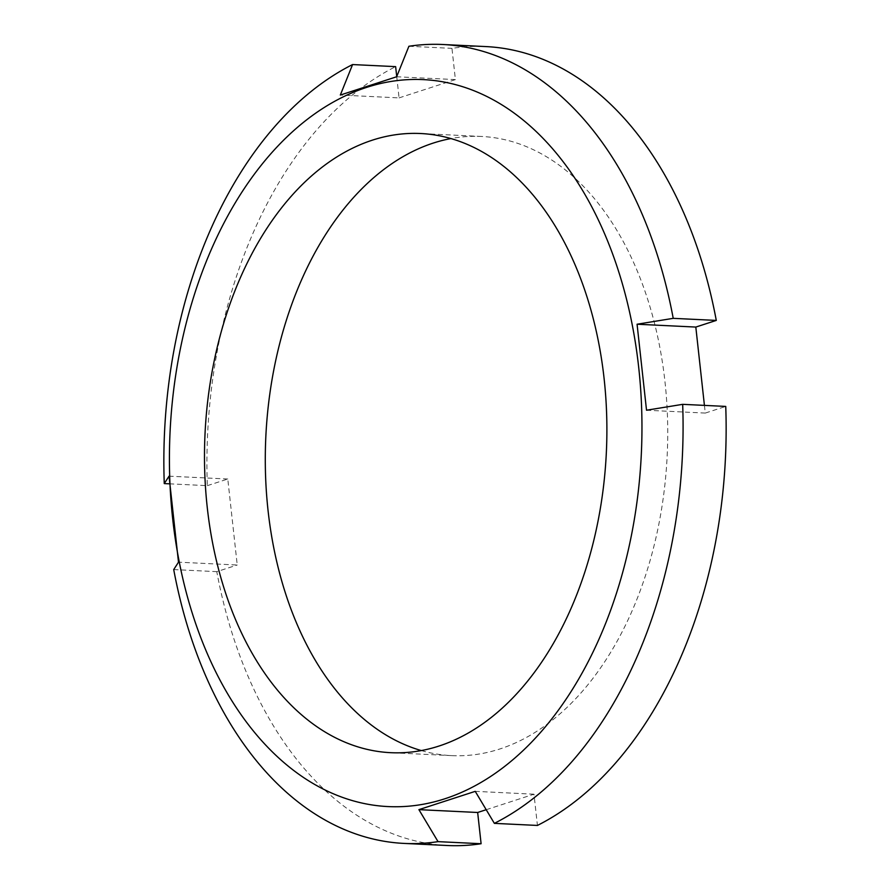 <?xml version="1.0" encoding="UTF-8"?>
<svg xmlns="http://www.w3.org/2000/svg" width="890" height="890" viewBox="0 0 890 890"><rect width="100%" height="100%" fill="white"/><g stroke="black" fill="none" stroke-linecap="round" stroke-linejoin="round"><path stroke-width="0.67" stroke-dasharray="4.45 3.34" d="M396.729 76.573L399.076 97.889L340.325 95.052M169.467 483.826L207.326 485.662A399.922 259.201 92.8 0 1 395.638 66.639M207.326 485.662L227.784 479.02L237.241 565.017L178.501 562.18M447.214 845.5A399.922 259.201 92.8 0 1 216.782 571.658L237.241 565.017M486.207 809.711L533.989 794.192L537.427 825.442M704.424 405.395L705.269 413.071L725.739 406.418M399.076 97.889L455.402 79.599L451.964 48.36A399.922 259.201 92.8 0 1 485.851 46.58M421.304 750.57A309.943 200.884 -87.2 0 0 451.553 755.621A309.943 200.884 -87.2 0 0 630.398 614.712A309.943 200.884 -87.2 0 0 648.688 302.522A309.943 200.884 -87.2 0 0 481.501 136.459A309.943 200.884 -87.2 0 0 450.907 138.573M173.717 569.578L216.782 571.658M408.899 46.269L451.964 48.36M227.784 479.02L169.044 476.172M533.989 794.192L475.238 791.355M705.269 413.071L646.529 410.223M455.402 79.599L396.651 76.763M451.553 755.621L390.71 752.684M481.501 136.459L420.67 133.522"/><path stroke-width="1.33" d="M598.102 641.156A363.932 235.872 -87.2 0 0 542.778 138.072A363.932 235.872 -87.2 0 0 213.277 245.039A363.932 235.872 -87.2 0 0 268.602 748.123A363.932 235.872 -87.2 0 0 598.102 641.156M241.824 274.432A309.943 200.884 -87.2 0 0 223.535 586.621A309.943 200.884 -87.2 0 0 390.71 752.684A309.943 200.884 -87.2 0 0 569.556 611.775A309.943 200.884 -87.2 0 0 587.845 299.585A309.943 200.884 -87.2 0 0 420.67 133.522A309.943 200.884 -87.2 0 0 241.824 274.432M438.036 841.64L481.101 843.731L477.663 812.481L418.912 809.644L438.036 841.64A399.922 259.201 92.8 0 1 404.149 843.42A399.922 259.201 92.8 0 1 173.717 569.578L178.501 562.18L169.044 476.172L164.261 483.582A399.922 259.201 92.8 0 1 212.031 226.316A399.922 259.201 92.8 0 1 352.574 64.558L340.325 95.052L396.651 76.763L408.899 46.269A399.922 259.201 92.8 0 1 442.786 44.5A399.922 259.201 92.8 0 1 673.218 318.342L637.073 324.227L646.529 410.223L682.674 404.338A399.922 259.201 92.8 0 1 634.915 661.604A399.922 259.201 92.8 0 1 494.362 823.361L537.427 825.442A399.922 259.201 92.8 0 0 725.739 406.418L682.674 404.338M352.574 64.558L395.638 66.639L396.729 76.573M481.101 843.731A399.922 259.201 92.8 0 1 447.214 845.5L404.149 843.42M477.663 812.481L486.207 809.711M442.786 44.5L485.851 46.58A399.922 259.201 92.8 0 1 716.283 320.422L695.813 327.064L704.424 405.395M450.907 138.573A309.943 200.884 -87.2 0 0 302.667 277.368A309.943 200.884 -87.2 0 0 421.304 750.57M164.261 483.582L169.467 483.826M673.218 318.342L716.283 320.422M418.912 809.644L475.238 791.355L494.362 823.361M695.813 327.064L637.073 324.227"/></g></svg>
